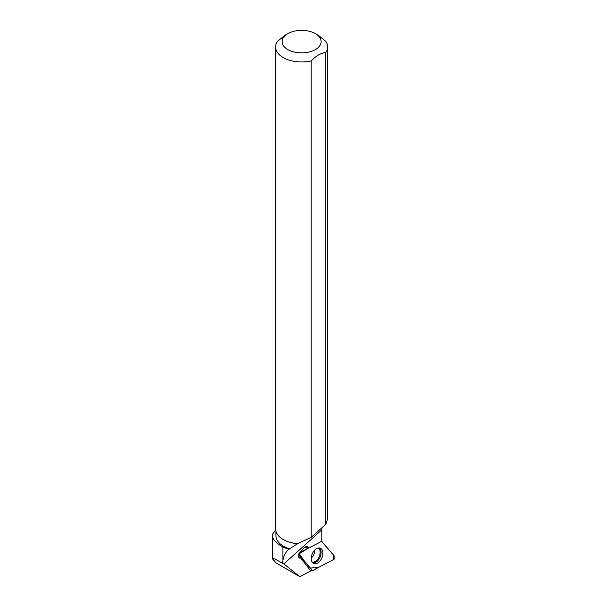 <?xml version="1.0" encoding="UTF-8"?>
<svg xmlns="http://www.w3.org/2000/svg" width="607" height="607" viewBox="0 0 607 607"><rect width="100%" height="100%" fill="white"/><g stroke="black" fill="none" stroke-linecap="round" stroke-linejoin="round"><path stroke-width="0.91" d="M299.403 555.23L312.157 570.117A1.722 1.077 113.9 0 0 312.264 570.223A1.722 1.077 113.9 0 0 313.174 570.239L333.827 559.404A1.722 1.077 113.9 0 0 334.859 558.03A1.722 1.077 113.9 0 0 334.715 556.513L321.96 541.626A1.722 1.077 113.9 0 0 321.573 541.391L333.789 555.435L333.16 559.753L318.789 567.295L310.427 568.091L304.509 561.187L299.251 553.713L308.553 548L300.29 552.34A1.722 1.077 113.9 0 0 299.259 553.713A1.722 1.077 113.9 0 0 299.403 555.23L298.614 554.616M322.393 556.52A8.346 5.235 113.9 0 0 320.17 548.129A8.346 5.235 113.9 0 0 311.725 555.223A8.346 5.235 113.9 0 0 313.409 563.372A8.346 5.235 113.9 0 0 322.393 556.52M299.577 558.045L299.547 558.03C298.371 557.325 298.158 555.883 298.902 553.698L302.256 549.957C303.948 547.355 305.67 546.292 307.423 546.778L308.705 548.075L321.763 541.285L321.824 527.862M283.833 563.933L299.797 576.65L276.185 563.015L272.285 558.607L274.607 558.827L283.833 563.933L321.763 529.896M311.11 570.466L310.602 570.732L300.776 558.099L299.16 557.385A4.56 2.86 113.9 0 0 300.48 556.725L311.664 569.768L310.769 570.891L299.797 576.65M299.547 558.03L300.776 558.099M287.817 33.651A19.515 11.267 0 0 0 287.817 49.584A19.515 11.267 0 0 0 312.355 51.018A19.515 11.267 0 0 0 319.737 37.437A19.515 11.267 0 0 0 315.412 33.651A19.515 11.267 0 0 0 287.817 33.651L284.721 35.434L277.422 41.397A26.025 15.023 0 0 0 275.593 46.936A26.025 15.023 0 0 0 311.201 60.905L311.201 537.316L297.453 543.758L288.5 549.563C285.411 552.385 283.552 556.027 282.915 560.481L282.65 562.97M288.811 549.282L282.915 547.097C275.586 542.84 272.057 538.735 272.323 534.775L272.293 558.607M311.201 537.316L325.815 524.319L327.643 518.765L327.643 46.936A26.025 15.023 0 0 0 325.784 41.359L318.531 35.449L315.412 33.651M275.715 530.321A30.433 17.573 0 0 0 272.323 534.775M289.418 548.743A25.699 14.841 180 0 1 275.912 535.678L275.912 531.224M307.977 547.749L307.37 548.06L306.565 547.119L308.705 548.075M297.794 543.72A26.025 15.023 180 0 1 283.211 539.479A26.025 15.023 180 0 1 275.593 528.856L275.593 46.936M297.453 543.758A25.699 14.841 180 0 1 283.446 539.608A25.699 14.841 180 0 1 283.325 539.547M325.815 524.319L325.815 52.468A26.025 15.023 0 0 0 327.643 46.936M325.815 52.468C320.936 52.999 316.065 55.806 311.201 60.905M304.82 547.188L307.37 548.06M300.48 556.725L298.5 555.261M311.55 569.647L312.157 570.117M299.676 552.211L300.29 552.34M319.244 547.954A8.187 5.129 -66.1 0 1 320.064 557.203A8.187 5.129 -66.1 0 1 312.658 562.803M312.142 562.173A7.838 4.917 113.9 0 0 319.13 556.786A7.838 4.917 113.9 0 0 318.432 547.992M314.638 550.185A6.078 3.809 -66.1 0 1 314.305 553.394A6.078 3.809 -66.1 0 1 311.216 557.894M282.915 560.481L282.915 547.097M308.136 547.339L306.505 546.611M311.596 569.7L312.264 570.223"/></g></svg>
